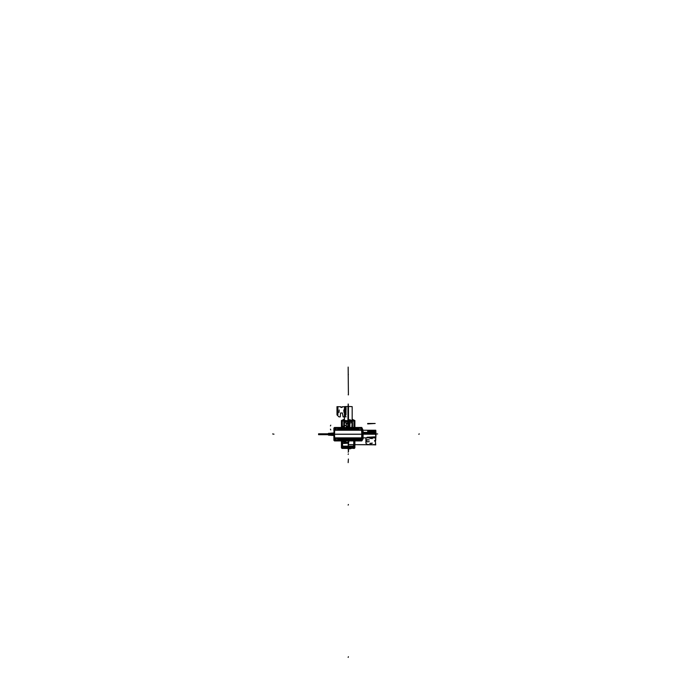 <?xml version="1.0" encoding="UTF-8"?>
<svg xmlns="http://www.w3.org/2000/svg" width="692" height="692" viewBox="0 0 692 692"><rect width="100%" height="100%" fill="white"/><g stroke="black" fill="none" stroke-linecap="round" stroke-linejoin="round"><path stroke-width="1.04" d="M362.262 438.27L334.703 438.451L361.622 438.451L334.703 438.451L334.703 437.863L362.227 437.993L362.807 437.543L362.271 439.048L362.824 438.581L362.271 439.048L352.73 439.048L362.262 439.048L352.73 439.048L352.73 438.451L350.922 439.048L362.271 439.048L352.73 439.048L352.73 438.451L350.697 438.451L350.948 439.048L362.271 439.048L362.764 438.581M361.414 439.048L361.414 440.017L334.893 440.017L334.781 438.451L335.637 438.451L335.386 438.936L334.772 438.451M335.646 438.451L334.919 438.789L335.646 438.451M334.919 438.789L335.49 438.789L334.919 438.789M361.622 438.097L334.703 438.451L334.08 437.863L333.89 434.256L363.075 434.256L363.075 439.048L362.262 439.048L362.79 438.572L362.262 439.048L352.972 438.797M362.314 438.252L361.622 438.451L361.812 434.256L333.89 434.256L363.075 434.256L362.824 438.581L363.075 434.256M361.328 438.14L361.951 437.552M361.812 434.247L362.435 434.247L361.812 434.247L361.622 437.863L334.703 437.863L334.703 438.451L334.253 437.552M362.859 438.581L362.21 438.581L362.245 437.863L334.253 438.14M361.579 439.048L361.501 440.086L342.774 440.086L342.722 439.636L342.453 440.086L336.736 440.086L336.693 439.636L334.781 440.086L334.729 438.451L334.08 437.863L334.703 438.451L334.08 437.863L334.703 437.863L334.513 434.256L362.435 434.256L362.245 437.863L361.622 437.863L361.812 434.256L361.812 437.863L334.513 437.863L334.513 434.256L361.812 434.256M333.89 435.415L334.487 435.415M350.939 439.048C349.183 439.048 349.183 439.048 350.939 439.048L350.948 439.048M353.007 438.045L353.007 438.806L362.565 438.806L362.565 438.045M362.314 437.958L362.807 437.543L362.314 437.958M362.305 436.661L362.374 435.458M334.513 434.256L334.703 437.863L334.513 434.247L333.89 434.247L334.513 434.247M333.985 432.327L333.207 434.074L332.558 434.074L333.207 434.074L332.558 434.074L332.558 433.071L330.888 433.183L330.888 434.074L330.465 433.209L330.465 434.074M331.433 434.247L329.773 434.247L331.433 434.247L331.883 435.363L329.539 435.216L330.465 435.277L330.888 434.42L330.888 435.311L332.558 435.424L332.558 434.42L333.207 434.42L332.558 434.42L333.207 434.42L333.207 435.467L333.951 435.389L331.684 435.363M333.951 434.247L318.571 434.247L333.951 434.247M329.323 433.304L329.773 435.216L329.773 433.27L328.423 433.348L328.423 435.138L329.773 435.216L329.773 434.247M331.883 433.131L331.433 433.157L331.883 433.131L331.433 433.157L331.433 435.329L331.883 435.363L331.883 433.131L330.465 433.209M331.883 435.363L330.888 435.311M318.571 433.849L328.423 433.849L318.571 433.849M329.773 435.216L329.323 435.216L329.773 435.216M329.773 433.27L328.423 433.348M318.571 434.247L328.423 434.247L318.571 434.247M328.423 434.68L318.571 434.68L328.423 434.68L318.571 434.68L328.423 434.68L318.571 434.68L328.423 434.68L318.571 434.68L328.423 434.68L318.571 434.68L318.571 433.806L328.423 433.806M330.465 435.277L330.465 434.42M362.418 434.187L361.795 434.187L362.418 434.195L362.21 430.234L361.587 429.689L361.587 430.234L334.72 430.234L334.72 429.689L334.513 434.195L333.89 434.195L363.084 434.187L333.89 434.187L334.098 430.234L361.587 430.234L361.795 434.195L361.587 430.234L362.21 430.234L361.587 430.234L361.795 434.187L361.795 430.234L334.513 430.234L334.513 434.187L362.418 434.195L362.383 433.521M334.504 432.976L333.959 432.794M362.963 434.187L375.981 434.256L375.799 437.863L363.075 437.863L375.817 437.863L376.007 434.256L362.963 434.187L375.99 434.187L362.963 434.187M363.084 432.751L363.084 433.979M363.015 431.436L363.006 432.751L362.124 431.047M362.971 431.436L363.006 432.102L362.971 431.436M362.34 432.777L361.907 431.635M334.72 430.234L334.098 430.234L334.668 429.689L334.098 430.234L334.668 429.689L334.098 430.234L334.668 429.689L361.639 429.689L362.21 430.234L361.639 429.689L362.21 430.234L361.639 429.689L362.21 430.234L361.639 429.689L362.21 430.234L361.587 429.689L361.587 430.234L334.72 430.234M334.513 434.195L333.89 434.195L334.513 434.187M362.054 429.87L362.054 428.556L361.544 428.556L361.414 429.689L361.501 428.305L344.988 428.305L344.936 428.755L344.668 428.305L335.992 428.305L335.94 428.755L334.781 428.305L334.729 429.689L361.587 429.689L334.72 429.689L361.587 429.689L361.587 430.234M362.98 432.102L362.305 432.102L362.253 431.107L362.305 432.102L362.253 431.107L362.305 432.102L362.98 432.102L362.253 431.107L363.006 432.102L362.262 431.202M342.237 438.451L342.237 447.646L354.07 447.646L354.07 439.048M354.07 429.689L354.07 420.727L352.513 420.727L352.496 429.689M343.786 429.689L343.794 420.727L342.237 420.727L342.237 429.689M353.629 447.568L342.678 447.568L342.436 446.963L353.629 446.712L353.629 447.568M353.759 439.048L353.759 445.397L353.007 446.141L343.05 446.141L342.549 445.648L342.549 438.451L342.549 445.648L343.05 446.141L353.007 446.141L353.759 445.397L353.759 439.048M348.154 422.25L348.05 429.689L348.24 423.123L348.491 429.689L348.508 424.49L347.747 424.187L348.154 429.689L348.154 422.25M349.045 429.689L348.5 429.559L348.154 422.215L349.503 422.215L349.503 429.689L349.503 428.919L348.154 428.919L348.154 429.689L348.154 423.738L348.05 429.689M377.642 433.945L366.691 434.195L377.642 433.945M348.266 429.689L348.154 407.19L348.405 429.689L348.405 423.599L348.405 429.689L348.405 423.599L348.405 429.689L348.405 423.599L348.405 429.689L348.405 423.599L348.405 429.689L348.405 423.599L348.405 429.689L348.405 423.599L348.405 429.689L348.405 423.599L348.405 429.689L348.405 423.599L348.405 429.689L348.405 423.599L348.405 429.689L348.405 423.599L348.405 429.689L348.405 423.599L348.405 429.689L348.405 423.599L348.405 429.689L348.405 423.599L348.405 429.689L348.405 423.599L348.405 429.689L348.405 424.568L348.154 429.689L348.154 426.194L347.28 426.211L347.28 429.689L347.28 426.185L348.154 426.168L348.154 429.689L348.154 407.216L348.24 429.689M348.154 404.725L348.405 415.641L348.154 404.725M341.666 438.451L341.666 447.759L349.555 448.459L342.047 448.459L341.424 447.836L341.424 438.451M341.424 429.689L341.424 420.537L344.158 419.274L344.158 420.252L345.308 420.502L344.158 420.502L343.794 419.698L341.666 420.632L341.666 429.689M354.884 439.048L354.884 447.836L354.261 448.459L351.458 448.208L354.641 447.759L354.641 439.048M354.641 429.689L354.641 420.632L352.513 419.698L352.15 420.502L351 420.502L352.15 420.252L352.15 419.274L354.884 420.537L354.884 429.689M363.015 432.37L375.661 432.587L375.592 435.285L375.445 432.517L363.015 432.517M375.514 437.733L375.445 444.818L348.154 444.601L348.898 441.245L348.37 444.671L375.445 444.671L375.514 437.733M348.214 429.689L348.154 407.008L348.318 429.689L347.99 426.679L346.294 426.679L346.294 423.694L347.99 423.694L347.99 421.523L344.434 421.696L344.106 429.689L344.434 416.843L346.208 416.809L344.434 416.515L344.434 407.847L346.13 407.813L344.434 407.519L344.434 406.628L344.434 409.015L346.208 409.041L344.434 409.335L344.434 425.39L346.208 425.416L344.434 425.71L344.434 429.689M347.298 420.675L344.305 420.546L347.298 420.675M347.99 429.689L347.99 406.463L344.434 406.628L347.99 406.472L347.99 429.689L348.318 407.008L348.154 429.689L348.872 429.213L348.872 429.689M366.916 434.195L363.335 433.945L366.916 434.195M334.928 438.832L334.928 439.42L335.49 438.832M335.49 429.689L335.49 428.971L334.928 428.971L334.928 429.689M348.396 374.407L348.154 374.839L348.396 374.407M348.154 415.408L348.154 404.958L348.154 415.408M348.396 394.345L348.154 394.777L348.396 394.345M343.085 416.869L344.045 416.869L345.991 414.923L346.009 406.654L342.116 406.766L342.116 407.424L340.871 407.424L340.871 406.766L336.978 406.654L337.004 414.923L338.942 416.869L340.256 416.869L340.559 412.986L342.428 412.986L343.085 416.869M337.895 407.147L337.895 414.698L337.411 414.698L337.411 407.147L337.895 407.147M344.01 412.484L343.768 409.975L344.01 412.484M339.218 409.975L338.976 412.484L339.218 409.975M345.576 414.698L345.092 414.698L345.092 407.147L345.576 407.147L345.576 414.698M375.367 441.15L375.73 444.913L367.201 444.463L365.904 443.217L365.904 442.058L369.243 441.6L365.904 441.859L365.904 439.853L369.243 439.913L365.904 439.654L365.904 438.494L367.201 437.249L375.73 436.799L375.73 440.311L374.614 440.553L374.614 441.15L375.367 441.15M372.374 443.131L369.865 443.373L372.374 443.131M370.998 438.218L371.241 437.595L370.998 438.218M371.241 443.494L370.998 444.117L371.241 443.494M366.475 441.539L366.864 440.173L366.475 441.539M369.865 438.339L372.374 438.581L369.865 438.339M348.405 409.638L348.405 410.728L348.405 409.638M345.247 420.554L344.642 421.921L345.247 420.554M375.185 423.469L367.668 423.919L367.668 423.469L375.185 423.469M374.536 431.151L375.185 431.6L367.668 431.6L367.668 431.151L374.536 431.151M348.154 414.231L348.405 410.728L348.154 414.231M348.396 409.361L348.154 405.754L348.396 409.361M348.154 428.279L348.154 429.611L348.154 428.279L351.761 428.088L351.761 429.282L348.154 429.386L348.154 428.279M348.405 419.092L348.154 415.477L348.405 419.092M348.154 428.088L351.761 428.279L351.761 429.386L348.154 429.282L348.154 428.088M348.405 415.831L348.154 403.998L348.405 415.831M348.491 429.585L347.946 429.594L347.946 422.181L348.491 422.181L348.491 429.585M334.158 430.009L334.591 427.725L361.717 427.725L362.634 429.818L362.115 429.94L362.617 429.818L361.717 427.725L334.158 428.158L334.591 427.717L361.717 427.717L362.643 429.827L362.106 429.931M361.717 429.844L361.691 427.967L334.392 428.184L334.392 429.758L334.565 427.967L361.743 427.959L361.743 429.862L361.743 427.967L334.565 427.967L334.383 429.767M361.907 439.048L361.743 440.423L334.565 440.423L334.4 438.373L334.617 440.423L361.691 440.423L361.916 439.048L361.743 440.441L334.565 440.441L334.383 438.365M362.323 438.875L361.717 440.666L334.591 440.666L334.141 438.105M419.352 433.945L418.729 434.195L419.352 433.945M348.154 420.347L350.135 420.364L349.581 420.053L350.204 419.793L348.154 419.836L348.154 420.347M350.135 448.278L348.154 448.295L348.154 448.805L350.204 448.84L349.581 448.589L350.135 448.278M348.396 413.989L348.154 414.534L348.396 413.989M348.491 429.689L348.491 407.112L347.946 407.112L347.946 429.689L347.946 407.112L348.491 407.112L348.491 429.689L348.5 424.905L349.053 424.265L349.503 424.274L349.503 429.689M347.92 423.962L347.695 425.13L347.92 423.962M418.729 434.187L419.352 433.953L418.729 434.187M345.17 420.952L345.17 421.618L345.17 420.952M344.434 422.838L347.99 422.873L347.99 421.532L344.434 421.722L344.434 422.838M348.405 404.284L348.154 405.149L348.405 404.284M364.814 434.005L366.89 433.945L364.814 434.005M348.405 656.699L348.154 657.4L348.405 656.699M272.648 433.945L273.989 434.195L272.648 433.945M351.744 429.689L352.237 420.079L352.245 429.689M344.062 429.689L344.071 420.079L344.564 429.689M348.405 408.92L348.154 407.873L348.405 408.92M348.396 459.03L348.154 462.637L348.396 459.03M330.75 429.905L330.404 429.127L330.75 429.905M330.75 425.173L330.404 425.943L330.75 425.173M349.053 425.917L348.517 425.476L349.053 425.917M350.515 439.048L349.745 439.048M345.792 439.299L345.792 438.598L346.562 438.598L346.562 439.299L345.792 439.299M348.154 411.247L348.405 409.119L348.154 411.247M348.405 453.857L348.154 454.41L348.405 453.857M353.975 429.689L353.975 420.944L348.898 420.944L348.898 421.739L347.41 421.739L347.41 420.944L342.332 420.944L342.332 429.689M342.332 438.451L342.332 447.456L353.975 447.456L353.975 439.048M372.547 434.195L374.666 434.092L372.547 434.195M334.893 429.689L334.893 428.374L361.414 428.374L361.414 429.689M373.792 434.195L374.666 434.092L373.792 434.195M373.421 434.092L364.796 434.195L373.421 434.092M348.292 450.475L348.154 447.456L348.292 450.475M348.387 451.591L348.171 452.239L348.387 451.591M348.656 440.717L348.448 440.268L348.656 440.717M348.154 440.268L348.361 440.717L348.154 440.268M348.266 441.617L348.543 451.469L348.266 441.617M348.154 441.617L348.405 451.469L348.154 441.617M348.396 407.138L348.163 405.711L348.396 407.138M334.063 430.891L333.977 428.158L334.582 427.552L361.726 427.552L362.963 430.113L362.193 430.113L362.963 430.113L361.726 427.552L334.582 427.552L333.977 428.158L333.89 430.891L333.89 428.08L334.513 427.466L361.795 427.466L363.084 430.199L362.21 430.199M333.977 435.856L333.977 440.233L334.582 440.839L361.726 440.839L362.331 440.233L362.374 439.048L361.726 440.839L334.582 440.839L333.977 440.233L333.977 435.856M362.53 439.048L361.795 440.925L334.513 440.925L333.89 440.311L333.89 435.51M362.167 439.048L361.717 440.674L334.591 440.674L334.141 440.233L361.717 440.666L361.968 439.048M348.145 424.853L348.214 422.12L348.145 424.853M348.214 407.06L348.318 429.689L348.214 407.06M351.276 448.52L348.318 448.26L348.318 448.857L351.276 448.52M334.193 429.94L334.193 428.132L334.34 429.793M361.76 429.896L362.115 428.132L361.829 430.026M334.565 427.768L361.743 427.916L334.565 427.768M334.34 438.339L334.193 440.259L334.193 438.192M334.565 440.475L361.743 440.622L334.565 440.475M375.289 433.512L363.084 433.512L375.289 433.512L375.289 434.135L375.289 433.512M363.084 434.135L375.341 434.135L375.341 433.512L363.084 433.512L375.341 433.512L375.341 434.135L363.084 434.135M348.396 504.485L348.154 505.108L348.396 504.485M351.276 420.278L348.318 419.776L348.318 420.381L351.276 420.278M334.53 429.706L334.582 428.106L361.726 428.106L361.449 430.104M361.778 439.048L361.726 440.285L334.582 440.285L334.53 438.425M352.176 429.689L352.176 406.645L352.202 429.689L352.176 421.705L348.119 421.497L348.119 423.703L349.867 423.703L349.867 426.687L348.119 426.687L348.119 429.689L348.119 406.438L348.119 429.689M351.986 420.667L349.002 420.554L351.986 420.667M352.176 406.645L348.119 406.438L352.176 406.645M348.405 422.604L348.154 426.774L348.405 422.604M354.027 429.689L353.984 420.788L351.216 421.238L342.324 420.788L342.28 425.978L343.189 426.307L342.28 426.35L342.28 429.689M342.28 438.451L342.324 447.603L353.984 447.603L354.027 439.048M342.938 443.434L342.938 441.937L345.178 441.937L345.178 443.434L342.938 443.434M352.176 422.812L352.176 421.705L348.119 421.497L348.119 422.959L352.176 422.812M344.166 438.451L344.166 441.513L345.87 441.531L345.87 438.451M346.251 443.33L348.214 443.243L348.214 442.326L344.166 442.361L344.166 443.434L346.251 443.33M362.132 429.974L362.132 428.556L361.388 428.936M348.154 407.45L348.387 405.711L348.154 407.45M362.21 430.234L375.782 430.234L375.99 434.187L375.782 430.234L362.21 430.234M348.405 415.814L348.154 403.998L348.405 415.814M348.154 367.063L348.405 393.938L348.154 367.063M348.405 394.907L348.154 368.04L348.405 394.907M334.668 429.689L334.72 428.244L361.587 428.244L361.639 429.689M361.639 439.048L361.587 440.147L334.72 440.147L334.668 438.451M357.288 428.858L357.055 429.689L357.288 428.858M357.055 439.048L357.288 439.532L357.055 439.048M357.375 429.689L357.375 428.945L357.375 429.689M357.937 428.858L357.703 429.689L357.937 428.858M357.703 439.048L357.937 439.532L357.703 439.048M358.023 429.689L358.023 428.945L358.023 429.689M358.629 429.101L358.352 429.689L358.629 429.101M358.672 429.689L358.672 429.17L358.672 429.689M353.404 428.858L353.171 429.689L353.404 428.858M353.171 439.048L353.404 439.532L353.171 439.048M353.491 429.689L353.491 428.945L353.491 429.689M354.053 428.858L353.82 429.689L354.053 428.858M353.82 439.048L354.053 439.532L353.82 439.048M354.14 429.689L354.14 428.945L354.14 429.689M354.702 428.858L354.468 429.689L354.702 428.858M354.468 439.048L354.702 439.532L354.468 439.048M354.788 429.689L354.788 428.945L354.788 429.689M355.351 428.858L355.108 429.689L355.351 428.858M355.108 439.048L355.351 439.532L355.108 439.048M355.437 429.689L355.437 428.945L355.437 429.689M355.999 428.858L355.757 429.689L355.999 428.858M355.757 439.048L355.999 439.532L355.757 439.048M356.086 429.689L356.086 428.945L356.086 429.689M356.639 428.858L356.406 429.689L356.639 428.858M356.406 439.048L356.639 439.532L356.406 439.048M356.735 429.689L356.735 428.945L356.735 429.689M352.764 428.858L352.522 429.689L352.764 428.858M352.522 439.048L352.764 439.532L352.522 439.048M352.851 429.689L352.851 428.945L352.851 429.689M352.116 428.858L351.873 429.689L352.116 428.858M351.873 439.048L352.116 439.532L351.873 439.048M351.467 428.858L351.233 429.689L351.467 428.858M351.553 429.689L351.553 428.945L351.553 429.689M340.464 428.858L340.222 429.689L340.464 428.858M340.55 429.689L340.55 428.945L340.55 429.689M341.113 428.858L340.871 429.689L341.113 428.858M340.871 438.451L341.113 439.532L340.871 438.451M341.199 429.689L341.199 428.945L341.199 429.689M341.753 428.858L341.519 429.689L341.753 428.858M341.848 429.689L341.848 428.945L341.848 429.689M342.402 428.858L342.168 429.689L342.402 428.858M342.488 429.689L342.488 428.945L342.488 429.689M343.05 428.858L342.817 429.689L343.05 428.858M343.137 429.689L343.137 428.945L343.137 429.689M343.699 428.858L343.466 429.689L343.699 428.858M337.834 429.014L337.635 429.689L337.834 429.014M337.635 438.451L337.834 439.377L337.635 438.451M337.964 429.689L337.964 429.083L337.964 429.689M338.284 428.945L338.284 429.689L338.284 428.945M338.284 438.451L338.518 439.532L338.284 438.451M338.604 429.689L338.371 428.858L338.604 429.689M339.167 428.858L338.933 429.689L339.167 428.858M339.253 429.689L339.253 428.945L339.253 429.689M339.815 428.858L339.582 429.689L339.815 428.858M339.902 429.689L339.902 428.945L339.902 429.689M348.88 428.858L348.638 429.689L348.88 428.858M348.967 429.689L348.967 428.945L348.967 429.689M349.521 428.858L349.287 429.689L349.521 428.858M349.607 429.689L349.607 428.945L349.607 429.689M350.169 428.858L349.936 429.689L350.169 428.858M350.256 429.689L350.256 428.945L350.256 429.689M350.818 428.858L350.584 429.689L350.818 428.858M350.905 429.689L350.905 428.945L350.905 429.689M344.997 428.858L344.754 429.689L344.997 428.858M345.083 429.689L345.083 428.945L345.083 429.689M345.637 428.858L345.403 429.689L345.637 428.858M345.723 429.689L345.723 428.945L345.723 429.689M346.285 428.858L346.052 429.689L346.285 428.858M346.372 429.689L346.372 428.945L346.372 429.689M346.934 428.858L346.701 429.689L346.934 428.858M347.021 429.689L347.021 428.945L347.021 429.689M347.583 428.858L347.349 429.689L347.583 428.858M347.669 429.689L347.669 428.945L347.669 429.689M344.106 438.451L344.348 439.532L344.106 438.451M343.466 438.451L343.699 439.532L343.466 438.451M342.817 438.451L343.05 439.532L342.817 438.451M345.403 438.451L345.637 439.532L345.403 438.451M344.754 438.451L344.997 439.532L344.754 438.451M339.019 439.532L338.933 438.815L339.019 439.532M342.341 438.304L342.255 439.532L342.341 438.304M340.222 438.901L340.464 439.532L340.222 438.901M339.582 438.936L339.815 439.532L339.582 438.936M347.99 438.451L348.232 439.532L347.99 438.451M348.638 438.451L348.88 439.532L348.638 438.451M349.287 438.451L349.521 439.532L349.287 438.451M346.701 438.451L346.934 439.532L346.701 438.451M346.052 438.451L346.285 439.532L346.052 438.451M349.936 439.048L350.169 439.532L349.936 439.048M347.349 438.451L347.583 439.532L347.349 438.451M339.314 438.036L339.314 438.538L340.014 438.036M338.916 429.689L338.916 428.979L340.412 428.979L340.412 429.689M339.945 429.421L339.374 429.421M348.405 446.245L348.154 445.795L348.405 446.245M346.9 429.689L346.787 428.841L345.965 428.841L345.965 429.689M348.154 416.065L348.405 415.2L348.154 416.065M348.474 428.305L348.214 429.17L348.474 428.305M356.311 428.305L356.051 429.17L356.311 428.305M348.154 505.108L348.405 504.485L348.154 505.108M334.08 437.863L334.703 438.451M349.572 437.88L349.572 439.048M329.323 435.199L328.423 435.138M333.89 432.984L331.684 433.131M331.433 433.149L330.888 433.183M363.352 432.102L362.227 430.571L363.179 431.436M334.72 429.689L361.587 429.689"/></g></svg>
